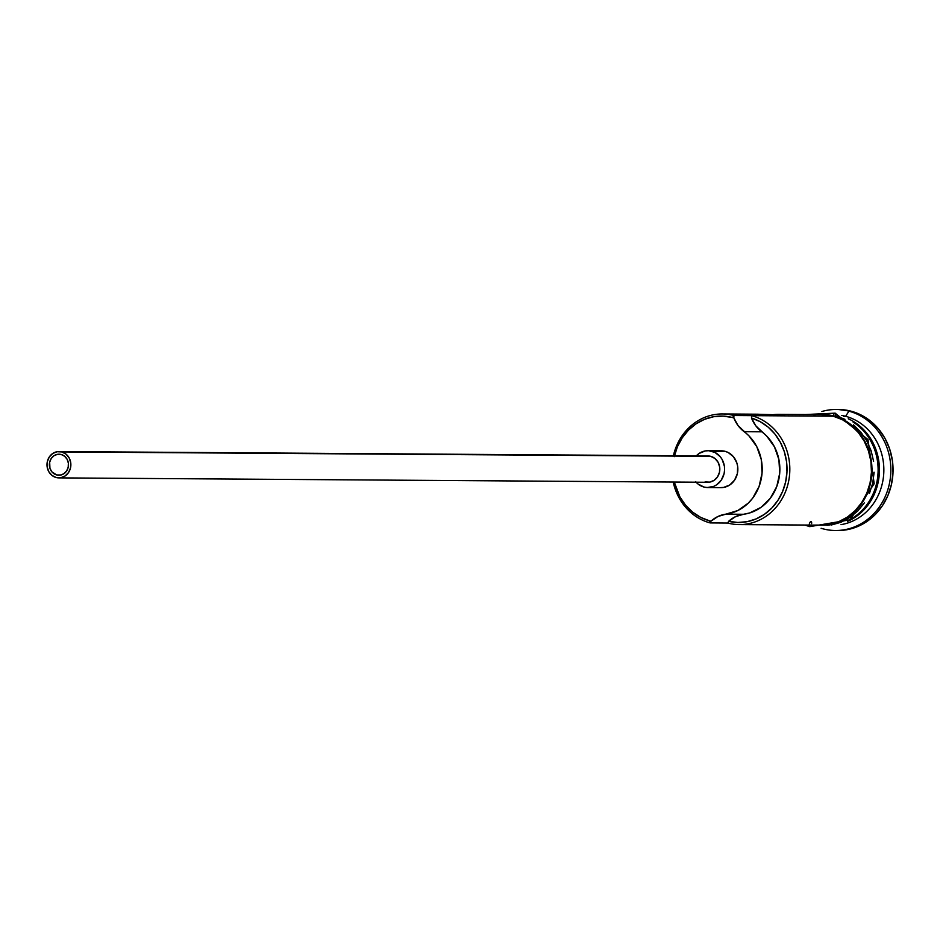 <?xml version="1.0" encoding="UTF-8"?>
<svg xmlns="http://www.w3.org/2000/svg" width="940" height="940" viewBox="0 0 940 940"><rect width="100%" height="100%" fill="white"/><g stroke="black" fill="none" stroke-linecap="round" stroke-linejoin="round"><path stroke-width="1.41" d="M820.832 525.143L828.986 524.496L838.515 521.782L847.375 517.082L855.236 510.573L861.804 502.489L866.809 493.159L870.064 482.937L871.451 472.209L870.91 461.399L868.466 450.906L864.212 441.154L858.302 432.494L850.982 425.28L842.522 419.781L833.24 416.197L751.577 415.645A55.26 50.161 90.4 0 1 789.447 476.075A55.26 50.161 90.4 0 1 739.298 524.591A55.26 50.161 90.4 0 1 727.76 523.039L710.1 522.91L709.677 520.866A53.157 48.246 90.4 0 1 674.286 482.055L679.89 496.861L685.566 505.191L692.616 512.135L700.746 517.423L709.677 520.866L710.1 522.91L710.969 521.183A53.157 48.246 90.4 0 1 709.677 520.866A53.157 48.246 -89.6 0 0 710.969 521.183A31.572 28.658 90.4 0 1 725.88 514.157L743.54 514.274L735.62 516.612L728.618 521.312L737.853 522.476L747.124 521.677L756.077 518.927L764.396 514.345L771.764 508.094L777.897 500.397L782.585 491.549L785.652 481.879L786.98 471.739L786.522 461.517L784.289 451.588L780.365 442.305L774.901 434.033L768.098 427.065L760.202 421.672L751.518 418.053L755.76 425.761L766.699 436.089L774.443 446.805L778.908 459.578L779.707 473.243L776.757 486.544L770.33 498.282L761.012 507.365L749.662 512.958L743.54 514.274A31.572 28.658 -89.6 0 0 728.618 521.312L727.76 523.039L710.1 522.91A55.26 50.161 90.4 0 1 673.205 482.044A55.26 50.161 -89.6 0 0 710.1 522.91L710.969 521.183L717.96 516.483L725.88 514.157L743.54 514.274A45.261 41.078 -89.6 0 0 778.696 480.011A45.261 41.078 -89.6 0 0 761.823 431.824L744.163 431.707A31.572 28.658 90.4 0 1 733.858 417.924L733.917 415.527A55.26 50.161 -89.6 0 0 673.381 455.736A55.26 50.161 90.4 0 1 722.378 413.964A55.26 50.161 90.4 0 1 733.917 415.527L833.24 416.197A55.26 50.161 -89.6 0 0 821.713 414.634L778.896 414.352A55.26 50.161 90.4 0 1 784.771 414.775L762.704 414.622A55.26 50.161 -89.6 0 0 756.818 414.199L722.378 413.964M674.474 455.736A53.157 48.246 90.4 0 1 732.577 417.56L733.917 415.527L751.577 415.645L751.518 418.053A31.572 28.658 -89.6 0 0 761.823 431.824L744.163 431.707A45.261 41.078 90.4 0 1 761.036 479.894A45.261 41.078 90.4 0 1 725.88 514.157L737.877 510.514L748.334 503.088L752.67 498.165L759.097 486.427L762.046 473.114L761.259 459.449L756.782 446.676L749.051 435.972L738.1 425.644L733.858 417.924A53.157 48.246 -89.6 0 0 732.577 417.56L723.212 416.115L713.766 416.69L704.601 419.299L696.082 423.822L688.515 430.085L682.205 437.864L677.388 446.829L674.25 456.664M56.67 474.947L61.065 474.982L56.67 474.947L51.888 471.845L49.949 468.343L49.655 462.233L51.23 458.509L53.968 455.736L57.469 454.326L61.194 454.49A10.528 9.553 90.4 0 1 68.409 466.005A10.528 9.553 90.4 0 1 58.856 475.252A10.528 9.553 90.4 0 1 56.67 474.947A10.528 9.553 90.4 0 1 49.456 463.444A10.528 9.553 90.4 0 1 59.008 454.196A10.528 9.553 90.4 0 1 61.194 454.49L64.578 456.229L67.093 459.249L68.373 463.103L68.209 467.204L66.634 470.928L63.897 473.713L60.383 475.123L56.67 474.947M708.396 455.982L710.711 456.335A13.16 11.938 -89.6 0 0 707.973 455.971L59.02 451.564A13.16 11.938 90.4 0 1 61.77 451.94L710.711 456.335L714.941 458.497L718.09 462.28L719.688 467.098L719.488 472.233L717.514 476.886L714.083 480.363L709.7 482.126L705.047 481.914M58.844 477.884L707.797 482.279A13.16 11.938 -89.6 0 0 719.735 470.728A13.16 11.938 -89.6 0 0 710.711 456.335L61.77 451.94A13.16 11.938 90.4 0 1 70.782 466.322A13.16 11.938 90.4 0 1 58.844 477.884A13.16 11.938 90.4 0 1 56.095 477.508A13.16 11.938 90.4 0 1 47.082 463.115A13.16 11.938 90.4 0 1 59.02 451.564M718.571 451.012L725.093 451.318A18.424 16.72 -89.6 0 0 721.25 450.801L708.008 450.707A18.424 16.72 90.4 0 1 711.85 451.224L725.093 451.318L728.183 452.504L733.447 456.746L736.831 462.88L737.653 466.381L737.371 473.56L734.61 480.082L729.804 484.946L723.671 487.413L720.404 487.613M707.761 487.543L721.004 487.637A18.424 16.72 -89.6 0 0 737.724 471.457A18.424 16.72 -89.6 0 0 725.093 451.318L711.85 451.224A18.424 16.72 90.4 0 1 724.47 471.375A18.424 16.72 90.4 0 1 707.761 487.543A18.424 16.72 90.4 0 1 703.919 487.026A18.424 16.72 90.4 0 1 696.093 482.197M695.565 481.586L697.997 483.994L703.919 487.026L707.162 487.531L713.601 486.427L716.562 484.852L721.368 479.988L724.129 473.466L724.587 469.894L724.411 466.287L722.178 459.543L720.205 456.652L714.941 452.422L708.607 450.718L705.329 450.93L699.207 453.397L696.27 455.888A18.424 16.72 90.4 0 1 708.008 450.707M848.268 418.77A55.26 50.161 90.4 0 1 879.441 470.282A55.26 50.161 90.4 0 1 847.575 521.371A55.26 50.161 90.4 0 0 879.441 470.282A55.26 50.161 90.4 0 0 848.268 418.77M853.109 422.095A55.26 50.161 -89.6 0 1 878.125 470.282A55.26 50.161 -89.6 0 1 852.451 518.128A55.26 50.161 -89.6 0 0 859.642 427.054M838.351 409.488L851.147 411.203L848.949 411.18L845.601 416.279A55.26 50.161 90.4 0 1 883.8 472.491A55.26 50.161 90.4 0 1 840.983 524.638A55.26 50.161 -89.6 0 0 883.8 472.491A55.26 50.161 -89.6 0 0 845.601 416.279L843.615 416.267L845.601 416.279A55.26 50.161 -89.6 0 0 841.723 415.421A55.26 50.161 90.4 0 1 845.601 416.279L848.949 411.18A60.524 54.943 90.4 0 1 890.427 477.367A60.524 54.943 90.4 0 1 835.495 530.513A60.524 54.943 90.4 0 1 822.864 528.797L822.864 528.797A60.524 54.943 90.4 0 1 821.114 528.303A60.524 54.943 -89.6 0 0 822.864 528.797A60.524 54.943 -89.6 0 0 889.275 484.276A60.524 54.943 -89.6 0 0 848.949 411.18A60.524 54.943 -89.6 0 0 821.913 411.497A60.524 54.943 90.4 0 1 836.318 409.476A60.524 54.943 90.4 0 1 848.949 411.18L851.147 411.203A60.524 54.943 -89.6 0 0 838.527 409.488L836.318 409.476M773.009 414.693A55.26 50.161 90.4 0 1 778.896 414.352M805.533 414.528L835.143 413.154A2.632 1.069 105 0 0 833.357 415.691A2.632 1.069 -75 0 1 835.155 413.154A2.632 1.069 -75 0 1 835.566 415.703L844.931 419.311M809.187 525.072A2.632 1.069 105 0 0 809.728 526.647A2.632 1.069 -75 0 1 809.328 524.062A2.632 1.069 -75 0 1 810.891 521.559A2.632 1.069 -75 0 1 811.62 523.627M772.997 414.693L756.63 414.199M813.617 414.775L823.522 414.164L833.357 415.691A55.777 50.643 90.4 0 1 871.874 473.361A55.777 50.643 90.4 0 1 827.024 525.319M836.6 530.501A60.524 54.943 -89.6 0 0 837.705 530.524A60.524 54.943 -89.6 0 0 892.636 477.391A60.524 54.943 -89.6 0 0 851.147 411.203L861.31 415.116L870.581 421.144L878.606 429.051L885.069 438.522L889.734 449.214L892.413 460.694L893 472.55L891.484 484.288L887.912 495.486L882.425 505.708L875.246 514.556L866.633 521.688L856.928 526.846L846.494 529.808L837.552 530.524M831.266 525.025L840.877 522.299L849.831 517.552L857.774 510.972L864.389 502.818M869.453 493.394L872.731 483.078L874.141 472.244M873.589 461.329L871.122 450.742L866.821 440.895L860.864 432.153L853.473 424.868M833.357 415.691L842.722 419.299L851.264 424.856L858.655 432.142L864.624 440.872L868.913 450.73L871.38 461.317L871.932 472.233L870.534 483.066L867.244 493.382L862.192 502.806L855.565 510.961L847.622 517.529L838.68 522.276L829.057 525.014L814.016 525.096M739.298 524.591L820.961 525.154A55.26 50.161 -89.6 0 0 871.122 476.627A55.26 50.161 -89.6 0 0 833.24 416.197L821.56 414.634M56.095 477.508L60.748 477.72L65.13 475.957L68.561 472.479L70.535 467.826L70.735 462.703L69.137 457.874L65.988 454.102L61.77 451.94L57.105 451.729L52.734 453.491L49.303 456.957L47.329 461.622L47.129 466.745L48.727 471.563L51.876 475.346L56.095 477.508M727.76 523.039A55.26 50.161 -89.6 0 0 788.39 482.385A55.26 50.161 -89.6 0 0 751.577 415.645L751.518 418.053A53.157 48.246 90.4 0 1 785.652 481.879A53.157 48.246 90.4 0 1 728.618 521.312L727.76 523.039M733.858 417.924L733.917 415.527L732.577 417.56A53.157 48.246 90.4 0 1 733.858 417.924M804.793 525.037L809.74 526.647L850.101 519.785L874.188 483.701L867.996 439.568L835.143 413.154M837.705 530.524L835.495 530.513"/></g></svg>
